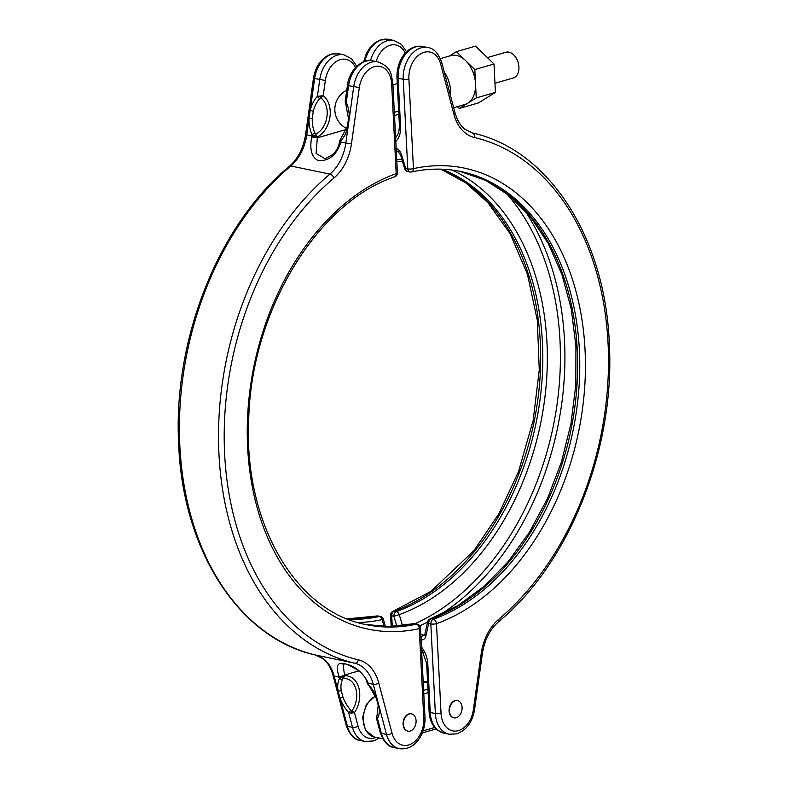 <?xml version="1.0" encoding="UTF-8"?>
<svg xmlns="http://www.w3.org/2000/svg" width="788" height="788" viewBox="0 0 788 788"><rect width="100%" height="100%" fill="white"/><g stroke="black" fill="none" stroke-linecap="round" stroke-linejoin="round"><path stroke-width="1.18" d="M455.336 700.68A8.826 6.215 -78.2 0 1 457.562 700.571A8.826 6.215 -78.2 0 1 462.064 708.934A8.826 6.215 -78.2 0 1 456.193 717.76A8.826 6.215 -78.2 0 1 453.967 717.868A8.826 6.215 -78.2 0 1 449.465 709.505A8.826 6.215 -78.2 0 1 455.336 700.68M457.385 700.542A8.826 6.215 101.8 0 0 457.217 700.502A8.826 6.215 101.8 0 0 454.981 700.601A8.826 6.215 101.8 0 0 449.111 709.436A8.826 6.215 101.8 0 0 453.612 717.789A8.826 6.215 101.8 0 0 453.789 717.829M420.95 639.826C423.461 640.171 425.126 638.832 425.934 635.808A4.009 1.901 -167.4 0 1 424.899 634.104L424.515 635.098M401.565 154.704L405.633 168.435L404.658 168.75L400.59 155.009L401.565 154.704C400.412 151.257 398.58 149.188 396.059 148.489M451.997 170.021A234.085 164.653 -78.2 0 1 545.069 395.97A234.085 164.653 -78.2 0 1 399.25 614.64L402.501 625.613M472.406 132.975A4.009 2.857 103.3 0 1 472.465 132.985C549.216 149.7 605.913 238.547 609.39 345.321C614.788 449.475 569.064 563.765 498.538 621.781C489.949 629.336 484.581 639.886 482.404 653.439L474.543 709.722C472.386 722.163 466.466 730.21 456.764 733.874L449.081 734.209A26.753 18.823 -78.2 0 1 435.37 713.544A4.009 0.995 -2.9 0 0 441.034 713.298A22.744 15.996 101.8 0 0 458.449 730.604A22.744 15.996 101.8 0 0 473.361 709.742L481.222 653.469A44.148 31.057 -78.2 0 1 498.745 619.289A267.565 188.204 101.8 0 0 608.05 343.292A267.565 188.204 101.8 0 0 474.337 137.476A44.148 31.057 -78.2 0 1 453.908 114.26L440.65 64.074A22.744 15.996 101.8 0 0 421.964 53.111A22.744 15.996 101.8 0 0 408.903 79.017L413.444 168.632A4.009 0.995 177.1 0 1 407.78 168.888L405.633 168.435A4.009 2.827 101.8 0 0 407.691 171.538L409.829 171.981A4.009 4.009 0 0 0 411.513 171.971C428.288 168.327 444.688 168.169 460.724 171.488A231.445 162.791 101.8 0 1 579.17 384.751A231.445 162.791 101.8 0 1 433.361 619.269A4.009 2.827 101.8 0 0 430.829 623.929L428.682 623.485L425.934 635.808M411.513 171.971A4.009 2.719 77.7 0 0 413.444 168.632A235.454 165.618 -78.2 0 1 585.041 349.941A235.454 165.618 -78.2 0 1 436.493 623.682A4.009 2.62 -109.8 0 0 433.361 619.269L431.213 618.816A4.009 2.62 70.2 0 0 430.199 618.875L457.72 605.706L483.95 586.469L508.122 561.716L529.487 532.166L547.414 498.686L561.361 462.241L570.936 423.914L575.831 384.82L575.93 346.09L571.221 308.876L561.854 274.273L548.123 243.275L530.442 216.818L509.383 195.631L485.556 180.324L459.65 171.272A231.445 162.791 -78.2 0 1 576.983 385.076A231.445 162.791 -78.2 0 1 431.213 618.816A4.009 2.827 101.8 0 0 428.682 623.485A4.009 1.901 -167.4 0 1 427.638 621.781L424.899 634.104M396.817 626.204L393.872 616.236A4.009 2.827 -78.2 0 1 396.403 611.577A231.445 162.791 101.8 0 0 541.12 390.415A231.445 162.791 101.8 0 0 441.999 169.193M420.802 634.596L424.151 635.187M494.962 83.262L513.313 77.963A13.376 8.914 -106.1 0 0 518.918 67.049A13.376 8.914 -106.1 0 0 505.896 52.254L487.388 57.593M449.288 56.066L456.41 51.653L475.578 46.118L493.987 64.005L495.425 92.403L478.454 102.913L459.286 108.448L457.414 106.636M495.425 92.403L476.248 97.939L459.286 108.448M440.413 58.627L450.795 55.633A25.423 16.932 73.9 0 1 465.609 60.597A25.423 16.932 73.9 0 1 475.528 83.735L476.248 97.939M456.41 51.653L474.809 69.541L475.528 83.735A25.423 16.932 73.9 0 1 467.767 103.198A25.423 16.932 73.9 0 1 464.9 104.479L453.691 107.71M407.78 731.106A8.826 6.215 -78.2 0 1 407.603 731.077A8.826 6.215 -78.2 0 1 403.101 722.714A8.826 6.215 -78.2 0 1 408.972 713.889A8.826 6.215 -78.2 0 1 411.208 713.79A8.826 6.215 -78.2 0 1 411.375 713.83M409.327 713.967A8.826 6.215 -78.2 0 1 411.553 713.859A8.826 6.215 -78.2 0 1 416.054 722.222A8.826 6.215 -78.2 0 1 410.184 731.047A8.826 6.215 -78.2 0 1 407.957 731.146A8.826 6.215 -78.2 0 1 403.456 722.793A8.826 6.215 -78.2 0 1 409.327 713.967M319.859 98.461A2.679 1.418 -137.2 0 1 317.397 96.343L323.218 95.703L319.859 98.461A25.807 18.262 -85.9 0 0 313.279 111.236L312.255 118.584A25.807 18.262 -85.9 0 0 314.993 133.3L317.466 136.876A44.148 31.057 -78.2 0 1 317.328 137.831L316.077 153.433L325.03 158.792L332.043 154.941C333.029 154.074 337.55 150.912 339.431 142.638L340.574 142.963C336.437 155.137 329.059 161.047 318.441 160.683C311.664 157.452 309.428 149.543 311.713 136.954L317.328 137.831L346.424 129.429M340.83 138.993A2.679 1.418 42.8 0 0 340.909 140.668L340.721 141.988L339.579 141.633L339.717 140.766L347.429 126.11L348.483 118.574L349.271 118.535L353.704 86.778A26.753 18.823 -78.2 0 1 371.256 62.242A26.753 18.823 -78.2 0 1 378.013 61.937L372.891 60.863A26.753 18.823 101.8 0 0 366.134 61.169A26.753 18.823 101.8 0 0 348.582 85.705L347.439 85.36L345.223 101.189L346.257 102.351A28.388 20.094 94.1 0 1 349.271 118.535L348.138 126.622A28.388 20.094 94.1 0 1 340.909 140.668L339.658 141.111L340.426 141.584M342.652 679.315A2.679 2.088 -150.7 0 1 339.589 678.37L339.273 677.197A40.139 28.23 101.8 0 0 339.037 676.34C335.609 666.343 337.225 662.097 343.913 663.595C354.6 665.702 362.598 671.947 367.897 682.349A4.009 1.714 164 0 1 366.745 681.561L366.745 681.561C366.125 678.281 363.209 674.508 357.998 670.253C349.734 665.505 345.351 663.437 344.849 664.057L342.938 663.86L344.533 675.03A44.148 31.057 -78.2 0 1 344.77 675.877L342.652 679.315A25.807 14.952 -123.5 0 0 341.234 690.593L342.967 697.153A25.807 14.952 -123.5 0 0 350.857 710.372L354.472 712.588L351.389 713.15L348.611 712.539A28.388 16.45 56.5 0 1 339.933 697.991L338.032 690.79A28.388 16.45 56.5 0 1 339.589 678.37L344.77 675.877A22.734 15.987 -78.2 0 1 358.885 688.091A22.734 15.987 -78.2 0 1 354.472 712.588L358.057 726.152A22.744 15.996 101.8 0 0 376.152 737.371M339.037 676.34A4.009 1.714 -16 0 0 344.533 675.03L358.845 670.893M377.088 715.839A2.679 2.088 29.3 0 0 376.959 716.036L378.21 705.329L376.437 698.651L366.745 681.561M376.497 718.429L376.959 716.036A2.679 2.088 29.3 0 0 377.472 718.548L376.487 718.38A2.679 2.669 -100.5 0 1 376.841 716.292M355.447 67.561A22.744 15.996 101.8 0 0 340.258 59.632A22.744 15.996 101.8 0 0 325.346 80.484L323.218 95.703A22.734 15.987 -78.2 0 1 329.955 116.979A22.734 15.987 -78.2 0 1 317.466 136.876L312.048 134.669A28.388 20.094 94.1 0 1 309.034 118.476L310.167 110.399A28.388 20.094 94.1 0 1 317.397 96.343L319.731 79.696A26.753 18.823 -78.2 0 1 337.274 55.16A26.753 18.823 -78.2 0 1 344.041 54.855L338.919 53.791A26.753 18.823 101.8 0 0 332.152 54.096A26.753 18.823 101.8 0 0 314.609 78.633L310.167 110.399L313.279 111.236M376.437 698.651A2.679 0.818 -20.3 0 0 377.127 698.926L379.038 706.137A28.388 16.45 56.5 0 1 377.472 718.548L381.392 733.392A26.753 18.823 101.8 0 0 394.118 747.536C388.238 746.837 383.608 741.863 380.24 732.604A4.009 1.655 -14.8 0 0 381.392 733.392L386.514 734.455L379.038 706.137A2.679 1.359 -8.7 0 1 378.21 705.329M347.429 126.11L348.138 126.622L345.843 143.052L351.458 143.84A44.148 31.057 -78.2 0 1 333.945 178.009A267.565 188.204 101.8 0 0 224.639 454.006A267.565 188.204 101.8 0 0 358.353 659.832A44.148 31.057 -78.2 0 1 378.782 683.048L392.04 733.224A22.744 15.996 101.8 0 0 410.715 744.187A22.744 15.996 101.8 0 0 423.786 718.282L419.246 628.666A235.454 165.618 -78.2 0 1 247.639 447.367A235.454 165.618 -78.2 0 1 396.187 173.616L391.656 84.001A22.744 15.996 101.8 0 0 374.241 66.704A22.744 15.996 101.8 0 0 359.328 87.557L351.458 143.84M348.483 118.574L345.715 103.592A2.679 1.152 -24.5 0 1 346.257 102.351L348.582 85.705L359.328 87.557M345.715 103.592L345.203 101.475A2.679 2.354 2.6 0 1 345.223 101.238M314.56 135.881L315.683 134.137A19.769 13.908 101.8 0 0 326.951 116.634A19.769 13.908 101.8 0 0 320.746 97.889L320.125 96.008M312.255 118.584L309.034 118.476L306.739 134.915A40.139 28.23 -78.2 0 1 290.811 165.982A271.574 191.021 101.8 0 0 179.871 446.116A271.574 191.021 101.8 0 0 315.594 655.025L354.689 663.171A271.574 191.021 -78.2 0 1 218.966 454.252A271.574 191.021 -78.2 0 1 329.916 174.118A40.139 28.23 101.8 0 0 345.843 143.052L340.721 141.988A40.139 28.23 -78.2 0 1 340.574 142.963M314.993 133.3A2.679 1.152 155.5 0 0 312.048 134.669L311.861 135.979L317.101 136.738A2.679 1.478 135.7 0 0 317.288 136.442M351.389 713.15L351.812 710.973A19.769 13.908 101.8 0 0 355.959 689.234A19.769 13.908 101.8 0 0 343.272 678.655A2.679 0.768 -124.6 0 1 342.002 677.601M341.234 690.593A2.679 1.359 171.3 0 1 338.032 690.79L334.161 676.134L339.273 677.197A4.009 1.655 -14.8 0 0 344.435 676.193L344.642 676.38M342.967 697.153A2.679 0.818 159.7 0 1 339.933 697.991L347.419 726.309A26.753 18.823 101.8 0 0 360.146 740.464C354.373 739.883 349.754 734.909 346.267 725.531A4.009 1.655 -14.8 0 0 347.419 726.309L352.531 727.383L348.611 712.539L350.857 710.372M384.15 626.539L382.101 619.595A4.009 2.719 -102.3 0 0 379.442 616.472L377.304 616.029A4.009 2.719 -102.3 0 0 376.487 616.029L347.193 618.846M493.987 64.005L474.809 69.541M421.422 646.958A20.734 13.82 73.9 0 1 427.786 663.939L430.248 712.48A26.753 18.823 101.8 0 0 443.959 733.145C437.704 730.555 434.375 728.348 433.981 726.506C431.036 722.458 429.421 717.572 429.115 711.86A4.009 0.995 -2.9 0 0 430.248 712.48L435.37 713.544L430.829 623.929A4.009 0.995 177.1 0 0 436.493 623.682L441.034 713.298M405.288 53.17A22.744 15.996 101.8 0 0 390.099 45.241A22.744 15.996 101.8 0 0 376.162 61.543M370.547 60.568A26.753 18.823 -78.2 0 1 387.115 40.769A26.753 18.823 -78.2 0 1 393.882 40.464L388.76 39.4A26.753 18.823 101.8 0 0 381.993 39.705A26.753 18.823 101.8 0 0 364.982 61.267M409.829 171.981A4.009 2.827 101.8 0 1 407.78 168.888L403.239 79.273A26.753 18.823 -78.2 0 1 421.097 47.841A26.753 18.823 -78.2 0 1 427.854 47.536L422.742 46.472A26.753 18.823 101.8 0 0 415.975 46.778A26.753 18.823 101.8 0 0 398.117 78.209L400.57 126.75A20.734 13.82 73.9 0 1 395.812 141.416M408.903 79.017A4.009 0.995 177.1 0 1 403.239 79.273L398.117 78.209A4.009 0.995 177.1 0 1 396.985 77.579C396.285 61.592 406.874 43.961 422.742 46.472M440.896 169.164A231.445 162.791 -78.2 0 1 538.894 390.74A231.445 162.791 -78.2 0 1 394.256 611.124L396.403 611.577A4.009 2.62 70.2 0 1 399.25 614.64L393.872 616.236L391.725 615.792L392.266 626.48M398.846 114.29L394.502 115.54M423.55 652.208L421.718 652.74M396.728 159.471A234.085 164.653 -78.2 0 1 401.87 159.314M415.01 623.692A247.531 174.109 101.8 0 0 552.871 428.15A247.531 174.109 101.8 0 0 506.014 192.991M523.961 209.342A250.17 175.97 -78.2 0 1 439.477 615.182M427.589 622.037A250.17 175.97 -78.2 0 1 419.807 625.879M421.009 638.713A4.009 2.827 101.8 0 1 423.491 635.158A250.17 175.97 101.8 0 0 424.693 634.724M400.57 126.75A4.009 0.995 177.1 0 1 399.437 126.119L398.738 132.768L395.635 137.92M421.531 649.095L426.653 663.309A4.009 0.995 -2.9 0 0 427.786 663.939M440.65 64.074A4.009 1.655 -14.8 0 0 441.733 62.469L454.991 112.645A4.009 1.655 165.2 0 1 453.908 114.26M454.991 112.645C457.06 120.101 460.409 125.666 465.048 129.34L472.465 132.985A4.009 2.857 103.3 0 1 474.337 137.476M498.538 621.781A4.009 2.128 -130.1 0 0 498.745 619.289M482.404 653.439L481.222 653.469M474.543 709.722L473.361 709.742M393.242 611.183A4.009 4.009 0 0 0 390.592 615.162A4.009 0.995 177.1 0 0 391.725 615.792A4.009 2.827 -78.2 0 1 394.256 611.124A4.009 2.62 -109.8 0 0 393.242 611.183L430.977 591.355L474.012 550.556L498.883 513.756L518.484 471.697L533.131 420.565L539.258 369.956L537.317 320.322L527.408 274.116L510.063 233.593L487.959 202.693L465.708 182.836L440.807 169.154M400.59 155.009L398.117 151.591A4.009 2.827 -78.2 0 1 396.226 149.543M428.14 692.622L423.796 693.873M423.087 730.86L434.749 727.491M375.433 696.178A21.404 15.061 101.8 0 0 363.317 718.262A21.404 15.061 101.8 0 0 374.32 736.997L365.494 730.309L362.569 717.701L366.341 704.433L375.324 695.952M427.648 682.871L423.205 682.162M427.579 681.6A21.404 15.061 101.8 0 0 423.639 682.044A2.679 1.783 -106.1 0 0 423.205 682.024L427.579 681.581M423.619 690.377L427.963 689.116M444.265 72.053A25.423 16.932 73.9 0 1 450.608 90.935A25.423 16.932 73.9 0 1 450.509 95.683M325.346 80.484L313.457 78.278C315.614 65.837 321.534 57.79 331.236 54.126L338.919 53.791M346.267 725.531L333.009 675.355C330.94 667.899 327.591 662.334 322.952 658.66L315.535 655.015C238.784 638.3 182.087 549.453 178.61 442.679C173.212 338.525 218.936 224.235 289.462 166.219C298.051 158.664 303.419 148.114 305.596 134.561L311.861 135.979A40.139 28.23 101.8 0 1 311.713 136.954M333.945 178.009A4.009 2.128 49.9 0 0 329.916 174.118L290.811 165.982A4.009 2.128 49.9 0 0 289.462 166.219M367.897 682.349A40.139 28.23 -78.2 0 1 368.134 683.206L368.449 684.378A28.388 16.45 56.5 0 1 377.127 698.926L373.256 684.27A40.139 28.23 101.8 0 0 354.689 663.171A4.009 2.857 -76.7 0 0 358.353 659.832M315.535 655.015A4.009 2.857 -76.7 0 0 315.594 655.025A40.139 28.23 -78.2 0 1 334.161 676.134A4.009 1.655 -14.8 0 1 333.009 675.355M378.782 683.048A4.009 1.655 -14.8 0 1 373.256 684.27L368.134 683.206A4.009 1.655 165.2 0 1 366.981 682.428M423.786 718.282A4.009 0.995 177.1 0 0 424.998 717.494C425.687 733.49 415.099 751.112 399.24 748.6A26.753 18.823 -78.2 0 1 386.514 734.455A4.009 1.655 -14.8 0 0 392.04 733.224M360.146 740.464L365.258 741.528A26.753 18.823 -78.2 0 1 352.531 727.383A4.009 1.655 165.2 0 0 358.057 726.152M424.998 717.494L420.457 627.878A4.009 0.995 177.1 0 1 419.246 628.666A4.009 2.719 -102.3 0 0 416.399 624.165A4.009 2.827 -78.2 0 1 417.266 624.155L415.118 623.712A4.009 4.009 0 0 0 413.444 623.722L389.114 626.568L365.307 624.431M415.118 623.712A4.009 2.827 -78.2 0 0 414.252 623.722L416.399 624.165A231.445 162.791 101.8 0 1 366.381 624.657C295.106 611.843 242.931 521.272 248.772 417.433C251.884 309.95 317.603 202.339 394.758 176.817A4.009 2.62 70.2 0 0 396.187 173.616A4.009 0.995 -2.9 0 0 397.408 172.838L392.867 83.223A4.009 0.995 177.1 0 1 391.656 84.001M357.801 622.51A234.085 164.653 -78.2 0 0 382.101 619.595L383.342 619.25A4.009 4.009 0 0 0 380.309 616.462L378.171 616.019A4.009 2.827 101.8 0 0 377.304 616.029A231.445 162.791 -78.2 0 1 347.281 618.875M413.444 623.722A4.009 2.719 -102.3 0 1 414.252 623.722A231.445 162.791 -78.2 0 1 365.317 624.431M348.306 619.279A231.445 162.791 101.8 0 0 379.442 616.472A4.009 2.827 101.8 0 1 380.309 616.462M449.081 734.209L443.959 733.145M396.985 77.579L399.437 126.119M406.559 51.86L401.476 44.433L393.882 40.464M426.653 663.309L429.115 711.86M441.733 62.469C438.414 53.249 433.784 48.275 427.854 47.536M363.672 61.72L366.253 53.82L369.493 48.304L374.704 42.985L380.161 40.021L388.76 39.4M390.592 615.162L391.173 626.519M430.199 618.875A4.009 4.009 0 0 0 427.638 621.781M396.827 161.481L402.491 161.432M404.658 168.75A4.009 4.009 0 0 0 407.691 171.538M398.117 151.591L396.315 151.217M382.722 738.74L374.32 736.997M436.128 728.949L422.289 732.948M398.679 111.059L394.345 112.32M346.759 90.196A21.404 21.404 0 0 0 346.72 128.562M397.29 83.617L392.946 84.868M347.439 85.36C349.439 67.039 366.331 57.534 372.891 60.863M339.579 141.633L339.431 142.638M399.24 748.6L394.118 747.536M365.258 741.528L373.906 740.887L379.225 738.011M376.497 718.439L380.24 732.604M356.718 66.261L351.655 58.854L344.041 54.855M392.867 83.223C390.868 74.19 392.276 67.679 378.013 61.937M305.596 134.561L313.457 78.278M368.242 684.93L367.119 682.94M420.457 627.878A4.009 4.009 0 0 0 417.266 624.155M378.171 616.019A4.009 4.009 0 0 0 376.487 616.029M394.758 176.817A4.009 4.009 0 0 0 397.408 172.838M383.342 619.25L385.509 626.568"/></g></svg>
